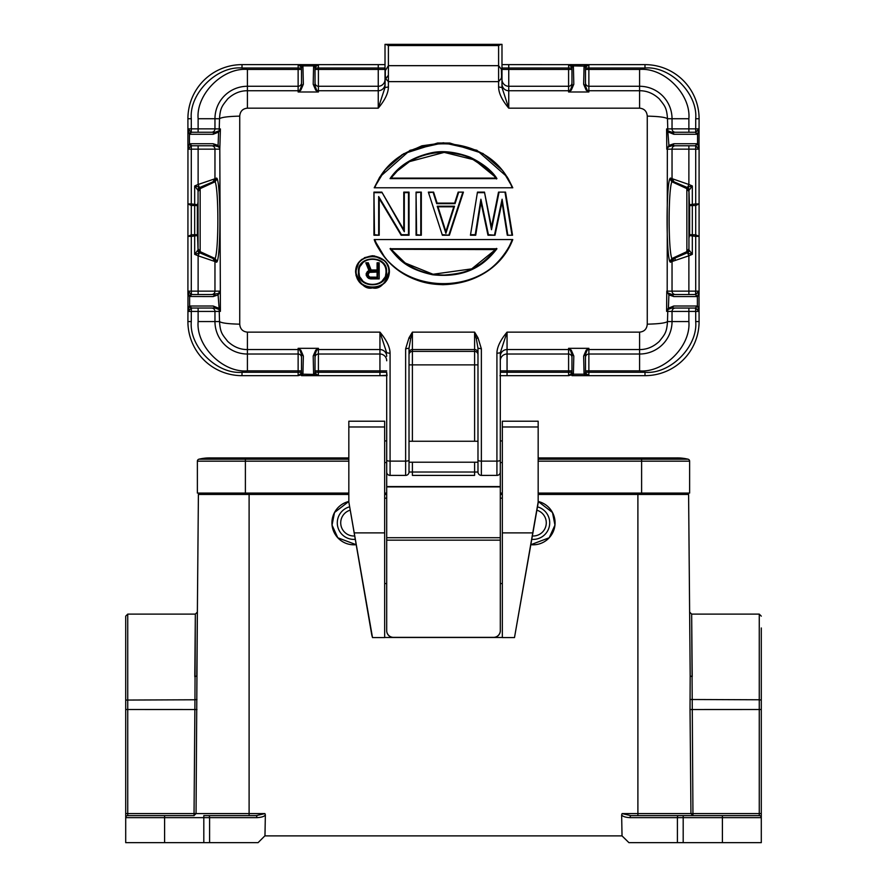 <?xml version="1.0" encoding="UTF-8"?>
<svg xmlns="http://www.w3.org/2000/svg" width="887" height="887" viewBox="0 0 887 887"><rect width="100%" height="100%" fill="white"/><g stroke="black" fill="none" stroke-linecap="round" stroke-linejoin="round"><path stroke-width="1.33" d="M761.29 627.974L761.29 709.511L690.031 709.522L690.186 675.949L692.215 676.692L691.66 614.114L692.958 815.608L630.668 815.608L622.075 813.59L621.643 814.854C622.596 816.45 625.324 817.37 629.792 817.637L630.668 815.608L683.19 815.608L683.19 842.65L761.29 842.65L761.29 813.579L761.29 817.637L722.406 817.637L722.406 842.65M761.29 709.511L761.29 813.579L690.951 813.59L692.958 815.608L702.127 815.608M384.67 462.548L386.699 462.548L386.699 375.323L379.946 375.667L379.946 372.285L386.699 372.285L387.042 375.667L379.946 375.667L387.042 375.667M384.67 440.917L386.699 440.917M502.33 440.917L500.301 440.917L500.301 462.548L502.33 462.548M538.165 501.454A21.975 21.975 0 0 1 554.952 525.104L552.49 512.509L538.165 501.454M537.478 506.854A16.565 16.565 0 0 1 531.79 539.351M536.89 510.202A13.183 13.183 0 0 1 532.377 535.992M332.048 525.104A21.975 21.975 0 0 1 348.835 501.454L334.51 512.509L332.048 525.104L337.781 537.755L356.142 544.696A21.975 21.975 0 0 1 332.048 525.104M355.21 539.351A16.565 16.565 0 0 1 349.522 506.854M354.623 535.992A13.183 13.183 0 0 1 350.11 510.202M194.042 815.608L196.049 813.59L194.042 813.579L194.042 815.608L127.739 815.608A2.029 2.029 0 0 0 125.71 817.637L125.71 842.65L258.084 842.65L264.847 835.887L622.031 835.887L621.643 814.854M761.29 708.491L761.29 730.489M125.71 627.974L125.71 817.637L125.71 616.143L125.71 700.065L194.952 699.776L195.34 614.114L194.785 676.692L196.814 675.949L197.369 612.097L196.049 813.59L264.925 813.59L256.332 815.608L257.208 817.637L209.587 817.637L209.587 842.65M386.699 372.285L386.71 472.15M389.947 475.388L405.636 475.399A3.382 3.382 0 0 0 409.018 472.017L409.018 462.205L477.982 462.205M405.636 348.768L409.018 348.225L409.018 460.12A3.382 0.998 180 0 1 405.636 461.118L405.636 348.768L409.018 337.781L412.4 332.137L474.6 332.137L477.982 337.781L481.364 348.768L477.982 348.225L477.982 472.017A3.382 3.382 0 0 0 481.364 475.399L497.053 475.388M500.29 472.15L500.301 462.548M477.982 472.017L474.6 472.017L474.6 475.399L412.4 475.399L412.4 472.017L409.018 472.017L409.018 460.12M477.982 441.249L409.018 441.249L409.018 462.205M500.301 630.602L500.301 630.724A6.763 6.763 180 0 1 493.538 637.487L493.538 637.365A6.763 6.763 -0 0 0 500.301 630.602L500.301 537.71L386.699 537.71L386.699 462.548M500.301 440.917L500.301 352.771L507.054 332.137L639.582 332.137C644.306 331.649 646.867 328.988 647.266 324.165L647.266 116.13C646.867 111.307 644.306 108.646 639.582 108.159L508.75 108.159C502.053 100.176 498.671 93.113 498.605 86.97L501.987 87.525L501.987 64.629L568.645 64.64L571.949 67.201L571.971 85.984L570.274 90.286L568.589 91.982L568.589 90.74L508.75 90.74L508.75 108.159L501.987 87.525L501.987 44.35L385.801 44.35L388.395 45.559L388.395 65.671L385.313 70.616L385.013 87.525L388.395 86.97C388.329 93.091 384.947 100.153 378.25 108.159L247.418 108.159C242.694 108.646 240.133 111.307 239.734 116.13L239.734 324.165C240.133 328.988 242.694 331.649 247.418 332.137L379.946 332.137C386.632 340.131 390.014 347.183 390.08 353.325L386.699 352.771L379.946 332.137L379.946 349.556L318.411 349.556L318.411 354.024L379.946 354.024L379.946 349.556A6.763 6.741 -0 0 1 386.699 356.286M500.301 460.12A3.382 0.998 180 0 1 496.92 461.118L496.92 353.325L500.301 352.771L500.301 537.71M477.982 377.807L477.982 348.225L476.297 338.59L477.982 337.781M501.909 75.639L501.909 72.257L501.377 78.333L498.605 81.637L498.605 86.97M501.909 72.257L501.377 69.241L498.605 65.671L388.395 65.671L388.395 81.637L385.778 78.788L385.013 74.064L385.013 87.525L378.25 108.159L378.25 90.74L318.411 90.74L318.411 91.982L316.726 90.286L315.029 85.984L315.029 67.434A1.419 1.33 -179 0 0 313.61 66.104L313.189 84.265L315.728 90.152L318.411 91.982L298.132 91.982L298.132 90.74L247.418 90.74C240.233 90.662 233.647 93.39 227.671 98.934C222.493 105.631 220.22 107.338 219.521 118.725C221.55 117.261 228.292 116.397 239.734 116.13M356.142 271.888C355.543 251.653 389.46 251.653 388.872 271.888C389.448 292.056 355.554 292.056 356.142 271.888L355.598 271.854C359.8 284.206 365.433 289.561 372.485 287.909C379.536 289.583 385.18 284.228 389.404 271.854C389.36 263.029 383.727 257.662 372.518 255.733C361.319 257.618 355.676 262.995 355.598 271.854L358.936 262.242M360.255 260.745L361.985 259.237M364.424 257.696L372.595 255.733M374.126 255.811L385.047 261.044M386.1 262.275L389.116 268.883M388.872 271.888L384.991 282.687M380.368 286.08L377.529 287.188M374.236 287.832L372.429 287.909M368.172 287.377L363.382 285.381M362.905 285.082L360 282.665M357.406 279.083L355.964 275.181M384.88 257.485L374.214 239.568L512.786 239.568L374.214 239.568C375.678 244.457 380.057 251.387 387.364 260.357C411.124 284.96 435.606 284.228 442.857 284.705C475.776 283.629 499.082 268.584 512.786 239.568C491.287 295.914 401.002 302.877 374.214 239.568L512.786 239.568M507.286 235.232L512.542 235.232L507.286 235.232L502.397 204.542L507.286 235.232L512.542 235.232L505.535 192.124L498.516 192.124L491.498 226.983L484.479 192.124L491.498 229.722L484.479 192.124L477.461 192.124L470.443 235.232L476.363 198.876M470.443 235.232L475.709 235.232L480.588 204.587L475.709 235.232L470.443 235.232L474.157 212.436M480.965 202.203L480.588 204.587L480.965 202.203L487.983 235.232L480.898 199.231L475.244 234.7L471.075 234.7M488.427 234.7L487.983 235.232L495.001 235.232L502.02 202.203L495.001 235.232L488.427 234.7L480.898 199.231M502.02 202.203L502.397 204.542L502.097 199.231L494.569 234.7M491.498 226.983L498.516 192.124L505.535 192.124L506.954 200.85M463.424 192.124L458.158 192.124L463.424 192.124L449.387 235.232L463.424 192.124L458.158 192.124L454.654 203.123L437.114 203.123L433.599 192.124L428.343 192.124L442.369 235.232L428.343 192.124L442.369 235.232L449.387 235.232L442.768 234.7M421.325 192.124L416.058 192.124L416.058 235.232L421.325 235.232L421.325 192.124L421.325 235.232L416.602 234.7L416.058 192.124L421.325 192.124L416.602 192.645M404.317 231.74L381.842 192.124L373.948 192.124L373.948 235.232L379.215 235.232L379.215 198.544L379.215 235.232L374.491 234.7L373.948 192.124L381.842 192.124L403.773 229.733L403.773 192.124L404.317 231.74L404.317 192.645L408.497 192.645L408.497 234.7L401.456 234.7L378.671 196.57L378.671 234.7M379.215 198.544L401.146 235.232L378.671 196.57M401.456 234.7L409.04 235.232L409.04 192.124L408.497 234.7M408.497 192.645L404.317 192.645M381.842 192.124L403.773 229.733M508.096 178.42L512.786 187.789L374.214 187.789L512.786 187.789L374.214 187.789L379.769 177.012L410.005 150.313L443.433 142.785L476.862 150.258L507.187 176.934L512.786 187.789L507.187 176.934M512.786 187.789L502.707 170.637L482.971 153.506L449.82 143.04L437.59 143.007L403.64 153.739L384.559 170.304L374.214 187.789L385.523 169.14L401.955 154.781L421.89 145.812L443.544 142.785M409.018 337.781L410.703 338.59L412.4 332.137L412.4 349.556L474.6 349.556L474.6 332.137L476.297 338.59M409.018 348.225L410.703 338.59M239.734 324.165C228.292 323.91 221.55 323.045 219.521 321.571C220.242 333.024 222.493 334.632 227.671 341.362C233.647 346.906 240.233 349.644 247.418 349.556L298.132 349.556L298.132 348.314L299.817 350.01L301.513 354.312L301.513 372.873A1.419 1.33 1 0 0 302.933 374.192L303.354 356.031L300.815 350.154L298.132 348.314L318.411 348.314L318.411 349.556L316.726 350.01L318.411 348.314L315.728 350.154L313.189 356.031L313.61 374.192L315.051 373.105L313.61 374.192M247.418 108.159L247.418 86.272A32.453 32.453 0 0 0 214.964 118.725L214.964 128.87L220.408 128.948L219.81 149.149L220.408 311.348L214.964 311.426L214.964 321.571A32.453 32.453 0 0 0 247.418 354.024L298.132 354.024L298.132 349.556L300.815 350.154M647.266 116.13C658.708 116.397 665.45 117.261 667.479 118.725C666.758 107.272 664.507 105.664 659.329 98.934C653.353 93.39 646.767 90.662 639.582 90.74L588.868 90.74L588.868 91.982L587.183 90.286L585.487 85.984L585.509 67.201L584.101 65.893L588.857 64.64L644.993 64.629A54.096 54.096 0 0 1 699.089 118.725L699 149.149L695.707 149.149L695.707 203.921L689.454 204.742L688.944 190.439L692.326 185.96L686.882 187.323L674.087 181.89L672.036 178.775L672.036 149.149L666.791 149.193L666.592 128.948L672.036 128.87L672.036 118.725A32.453 32.453 0 0 0 639.582 86.272L588.868 86.272L588.868 90.74L586.185 90.152L583.646 84.265L584.067 66.104A1.419 1.33 1 0 1 585.487 67.434M639.582 332.137L639.582 354.024A32.453 32.453 0 0 0 672.036 321.571L672.036 311.426L666.592 311.348L666.791 291.102L668.909 294.872L668.399 308.188L666.592 311.348L668.166 309.397L671.947 308.044L673.787 306.015L697.182 306.015L695.707 308.088L699 311.426L697.57 306.082M667.833 308.953L667.479 321.571L688.877 321.571L688.877 311.426L695.707 311.426L695.707 321.571C697.969 346.662 670.084 374.547 644.993 372.285L588.868 372.285L588.813 375.667L584.101 374.403L585.509 373.105L585.487 354.312L587.183 350.01L588.868 348.314L588.868 349.556L639.582 349.556C646.767 349.644 653.353 346.906 659.329 341.362C664.496 334.676 666.78 332.958 667.479 321.571C665.45 323.045 658.708 323.91 647.266 324.165M496.92 353.325C496.975 347.205 500.357 340.142 507.054 332.137L507.054 349.556L568.589 349.556L568.589 348.314L570.274 350.01L571.971 354.312L571.949 373.105L573.357 374.403L568.6 375.667L568.589 372.285L571.971 372.285M511.976 240.122C490.067 298.143 396.932 298.143 375.024 240.122M507.741 234.7L502.097 199.231M505.069 192.645L511.91 234.7M491.498 229.722L498.96 192.645M433.211 192.645L436.714 203.655L433.599 192.124L429.086 192.645M462.681 192.645L448.999 234.7M458.158 192.124L455.053 203.655L458.557 192.645M421.325 235.232L416.058 235.232L416.602 234.7M379.215 235.232L373.948 235.232L374.491 234.7M375.024 187.235C397.021 129.358 489.979 129.358 511.976 187.235M390.08 475.399A3.382 3.382 0 0 1 386.699 472.017A3.382 3.382 0 0 0 390.08 475.399L390.08 461.118L405.636 461.118L405.636 475.399M220.209 291.102L219.666 292.677L220.209 291.102M219.81 291.147L218.479 293.475L211.594 294.528A3.382 3.371 -90 0 0 214.964 291.147L219.81 291.147M212.913 181.89L214.964 178.775L198.123 184.496L198.123 145.767L191.659 145.767L215.053 145.767L218.479 146.821L219.677 148.207L219.81 149.149L214.964 149.149L214.964 178.775L216.639 178.065L217.182 178.753C220.83 187.301 220.83 253.006 217.182 261.543L216.639 262.23L214.964 261.521L214.964 291.147L198.123 291.147L198.123 255.8L214.964 261.521L212.913 258.405M219.666 147.619L218.091 145.424L218.601 132.108L220.408 128.948L218.834 130.899L215.053 132.252L191.659 132.252A2.029 1.852 90 0 0 189.818 134.281L213.213 134.281L218.601 132.108L218.834 130.899M301.513 67.434L302.933 66.104L301.491 67.201L301.513 85.984L299.817 90.286L298.132 90.74L298.132 86.272L247.418 86.272L247.418 69.43C222.925 67.312 195.994 94.233 198.123 118.725L219.521 118.725L219.167 131.354M189.43 306.082L188 311.426L191.293 308.088L189.818 306.015L213.213 306.015L215.053 308.044L218.834 309.397L220.408 311.348L219.167 308.953L219.521 321.571L198.123 321.571C195.994 346.063 222.914 372.995 247.418 370.866L247.418 332.137M219.167 308.953L218.091 294.872L219.666 292.677M385.013 84.01A6.763 6.741 0 0 1 378.25 90.74L378.25 86.272A6.763 6.741 180 0 0 385.013 79.531L385.013 87.525M300.815 90.152L298.132 91.982L300.815 90.152L303.354 84.265L302.933 66.104M571.949 67.201L573.39 66.104L573.811 84.265L571.272 90.152L568.589 91.982L588.868 91.982L586.185 90.152M695.341 132.252L697.182 134.281L695.541 132.241L671.947 132.252L668.166 130.899L666.592 128.948L667.833 131.354L667.479 118.725L688.877 118.725C691.006 94.233 664.086 67.301 639.582 69.43L639.582 108.159M667.833 131.354L668.909 145.424L666.791 149.193L668.521 146.821L671.947 145.767L695.341 145.767L697.182 143.749L673.787 143.749L668.909 145.424L668.521 146.821M675.406 294.528A3.382 3.371 -90 0 1 672.036 291.147L672.036 261.521L688.877 255.8L688.877 291.147L667.19 291.147L667.334 147.619M674.087 258.405L672.036 261.521L670.361 262.23L669.818 261.543C666.17 253.017 666.17 187.301 669.818 178.753L670.361 178.065L688.877 184.496L687.769 187.102L689.498 189.707M585.487 372.873L584.067 374.192L583.646 356.031L586.185 350.154L588.868 348.314L568.589 348.314L571.272 350.154L573.811 356.031L573.39 374.192A1.419 1.33 -179 0 1 571.971 372.873M496.92 475.399A3.382 3.382 0 0 0 500.301 472.017A3.382 3.382 0 0 1 496.92 475.399L496.92 461.118L481.364 461.118L481.364 475.399M358.437 271.888C357.073 254.735 387.885 254.624 386.566 271.888C387.963 288.985 357.095 289.095 358.437 271.888L358.98 271.854C358.459 255.134 386.544 255.123 386.022 271.854C386.544 288.53 358.47 288.53 358.98 271.854M496.942 248.748C483.382 266.444 464.6 278.163 432.634 274.77C405.991 268.839 398.695 259.192 390.058 248.748L496.942 248.748L390.058 248.748M445.884 233.359L437.247 206.239L454.521 206.239L445.884 233.359L437.99 206.793L442.868 222.105M390.058 178.62C398.44 166.124 411.668 157.642 429.763 153.196C441.338 150.258 454.721 151.566 469.899 157.132C482.938 163.496 491.952 170.659 496.942 178.62L390.058 178.62L496.942 178.62M315.029 372.873L315.029 354.312L316.726 350.01L315.728 350.154M303.354 356.031L301.513 354.312L301.491 373.105L302.899 374.403L298.143 375.667L298.132 372.285L301.513 372.285M216.639 178.065L214.587 181.181L199.941 187.401M217.182 261.543L215.12 258.549C218.767 250.367 218.779 189.929 215.12 181.746L200.152 188.654L200.152 251.642L215.12 258.549L214.587 259.126L216.639 262.23M217.182 178.753L215.12 181.746L214.587 181.181L200.118 187.323L194.674 185.96L198.056 190.439L198.056 249.857L194.674 254.336L200.118 252.972L198.056 249.857L198.056 202.114L197.546 204.742L191.293 203.921L191.293 205.507L187.911 203.921L191.293 203.921L191.293 149.149L214.964 149.149A3.382 3.371 90 0 0 211.594 145.767L198.123 145.767M218.479 146.821L218.091 145.424L213.213 143.749L215.053 145.767M189.818 143.749L191.659 145.767A2.029 1.852 -90 0 1 189.818 143.749L213.213 143.749M191.659 132.252L191.459 132.241A2.029 1.841 100.3 0 0 189.618 134.259L189.818 134.281M218.479 293.475L218.091 294.872L213.213 296.557L189.43 296.491L191.293 294.484L188 291.147L191.293 291.147L191.293 236.374L197.546 235.554L198.056 249.857L200.118 252.972L214.587 259.126L199.941 252.895M213.213 306.015L218.601 308.188L218.834 309.397M315.029 67.434L313.61 66.104M313.189 84.265L315.029 85.984L315.029 83.766M573.39 66.104L571.971 67.434M583.646 84.265L585.487 85.984L585.487 83.766M668.166 130.899L668.399 132.108L673.787 134.281L697.182 134.281M695.341 145.767L697.182 143.749M670.361 262.23L672.413 259.126L680.407 255.722M669.818 178.753L671.88 181.746C668.221 189.929 668.233 250.367 671.88 258.549L686.848 251.642L688.944 248.748L688.944 191.559L686.848 188.654L686.882 187.323L672.413 181.181L671.88 181.746L686.848 188.654L686.882 252.972L688.944 249.857L686.882 252.972L692.326 254.336L688.944 249.857L688.944 190.439L688.944 238.182L689.454 235.554L695.707 236.374L695.707 291.147L699 291.147L695.707 294.484L697.182 296.557L673.787 296.557L671.947 294.528L667.323 292.677M672.413 181.181L670.361 178.065M669.818 261.543L671.88 258.549L672.413 259.126L687.059 252.895M668.166 309.397L668.399 308.188L673.787 306.015M673.787 296.557L668.909 294.872L668.521 293.475M573.811 356.031L571.971 354.312L571.971 356.53M495.877 249.269L471.707 268.861L433.067 274.26L405.215 263.018L391.123 249.269L495.633 249.591M445.884 231.562L453.778 206.793L445.884 231.562L437.99 206.793L453.778 206.793L448.9 222.105M392.01 176.956L397.387 170.936L409.495 161.622L444.187 152.387L474.357 159.871L494.514 176.347M301.491 373.105L298.143 375.667L242.007 375.667L242.007 372.285C216.916 374.547 189.031 346.662 191.293 321.571L191.293 311.426L198.123 311.426L198.123 321.571M386.699 370.866L379.946 370.866L379.946 372.285L318.411 372.285L318.355 375.667L315.051 373.105M379.946 375.667L315.029 375.667L318.355 375.667L313.643 374.403L302.933 374.192M189.818 296.557L191.659 294.528L215.053 294.528L213.213 296.557M213.213 134.281A2.029 1.852 -90 0 1 215.053 132.252L198.123 132.252L198.123 128.87L191.293 128.87L191.293 118.725C189.031 93.634 216.916 65.749 242.007 68.011L298.132 68.011L298.187 64.64L301.491 67.201M189.818 306.015A2.029 1.852 90 0 0 191.659 308.044L215.053 308.044M191.659 294.528L191.459 294.517A2.029 1.841 100.3 0 0 189.618 296.535L189.618 306.037L191.659 308.044M385.013 79.531L385.013 44.35L385.801 44.35M315.051 67.201L318.4 64.64L313.643 65.893L302.899 65.893L298.187 64.64L385.013 64.629M571.272 90.152L568.589 90.74L568.589 86.272L508.75 86.272L508.75 68.011L568.589 68.011L568.645 64.64L585.487 64.629L588.857 64.64L588.868 68.011L585.487 68.011M584.067 66.104L573.357 65.893L568.645 64.64L571.96 64.629M585.509 67.201L588.857 64.64L585.487 64.64M673.787 143.749A2.029 1.852 90 0 1 671.947 145.767L671.947 145.767M671.947 132.252L671.947 132.252A2.029 1.852 90 0 1 673.787 134.281M671.947 294.528L695.341 294.528L697.182 296.557M697.182 306.015L695.341 308.044L697.382 306.037L697.382 296.535L695.341 294.528M671.947 308.044L695.541 308.055L695.707 311.426L699 311.426M699 291.147L699.089 321.571A54.096 54.096 0 0 1 644.993 375.667L585.487 375.667L588.813 375.667L585.509 373.105M571.949 373.105L568.6 375.667L499.958 375.667L507.054 375.667L507.054 354.024L568.589 354.024L568.589 349.556L571.272 350.154M385.978 272.963L385.701 274.637M384.492 277.819L382.408 280.614M375.7 284.339L372.828 284.705M372.374 284.705L369.047 284.283M362.362 280.359L360.432 277.664M359.268 274.46L359.035 272.974M360.554 265.823L362.617 263.051M364.025 261.809L365.477 260.833M368.837 259.436L372.23 258.96M372.618 258.96L376.343 259.492M379.703 260.944L380.523 261.465M492.507 253.416L491.254 254.791M479.368 264.648L477.106 266.033M477.006 266.1L475.687 266.843M405.27 263.062L399.948 258.86M488.227 169.605L471.041 158.263M461.506 154.826L451.461 152.852M445.052 152.409L436.604 152.741M429.674 153.806L425.206 154.903M416.036 158.23L414.373 159.006M410.792 160.869L409.916 161.379M407.266 163.008L398.729 169.65M188 311.426L191.293 311.426L191.459 308.055M188 291.147L187.911 321.571A54.096 54.096 0 0 0 242.007 375.667M200.118 252.972L200.152 251.642L198.056 248.748L198.056 191.559L200.152 188.654L200.118 187.323L198.056 190.439L199.431 187.722M191.459 132.241L189.43 134.214L189.43 143.805L191.459 145.778M188 149.149L191.293 145.812L191.293 149.149L188 149.149L187.955 145.767L187.911 294.528M197.546 235.554L197.38 234.689L191.293 234.789L191.293 205.507L194.674 205.507L194.674 185.96L198.123 184.496L199.22 187.102L197.502 189.707M191.459 294.517L191.293 291.147L198.123 291.147L198.123 294.528M191.293 234.789L191.293 236.374L187.911 236.374L191.293 234.789M197.502 250.589L199.22 253.194L198.123 255.8L194.674 254.336L194.674 205.507L197.38 205.607L197.546 204.742M187.911 145.767L187.911 118.725A54.096 54.096 0 0 1 242.007 64.629L301.502 64.629M315.029 64.64L318.4 64.64L318.411 68.011L315.029 68.011M695.541 145.778L697.57 143.805L697.57 134.214L695.541 132.241M686.882 252.972L687.569 252.584M688.877 294.528L688.877 291.147L695.707 291.147L695.541 294.517M689.454 204.742L689.62 205.607L695.707 205.507L699.089 203.921L699.089 236.374L695.707 236.374L695.707 234.789L689.62 234.7L689.454 235.554M692.326 254.336L692.326 236.374L692.326 254.336L688.877 255.8L687.769 253.194L689.498 250.589M699.089 294.528L699.089 236.374L699.078 294.528L699.089 236.374L695.707 234.789L695.707 203.921L699.089 203.921L699.089 145.767M688.877 308.044L675.406 308.044A3.382 3.371 -90 0 0 672.036 311.426L688.877 311.426L688.877 308.044M369.646 266.288L368.282 262.796L367.905 263.361L365.81 262.796L368.282 262.796L371.099 269.992L377.086 269.992L371.099 269.992L368.282 262.796L365.81 262.796L368.981 270.668M377.086 269.992L377.086 262.796L379.192 262.796L379.192 278.884L379.192 262.796L377.086 262.796L377.618 270.568L377.618 263.361L378.649 263.361L379.192 278.884L370.578 278.851L378.649 278.385M367.395 266.732L369.668 270.978L367.573 271.367L366.165 273.761L367.573 271.367L368.981 270.679L367.573 271.367L366.165 273.761L367.573 277.52L370.744 278.884L379.192 278.884M315.029 375.667L301.513 375.667M585.487 375.667L571.971 375.667M189.43 143.805L187.955 148.661M187.955 291.635L189.43 296.491M188 128.87L191.293 128.87L191.293 132.207L188 128.87L189.43 134.214M697.57 134.214L699 128.87L695.707 132.207L695.707 128.87L688.877 128.87L688.877 118.725M675.406 145.767A3.382 3.371 90 0 0 672.036 149.149L695.707 149.149L695.707 145.812L699 149.149M699.045 148.661L697.57 143.805M697.57 296.491L699.045 291.635M686.882 187.323L688.944 190.439L686.882 187.323M366.409 275.835L366.165 273.761L366.708 273.883L366.165 275.125L367.573 277.52L368.981 278.551L370.799 278.385M187.955 308.044L187.955 310.938M187.922 132.252L187.955 129.358M699.078 132.252L699.045 129.358M699.078 308.044L699.045 310.938M367.905 263.361L370.722 270.568L369.691 266.388M366.608 263.361L369.668 270.978M366.353 273.207L366.996 273.03L366.708 273.883M367.928 271.821L366.996 273.03M367.14 276.955L366.996 275.935L369.203 278.075M366.708 275.07L366.996 275.935M368.316 278.063L367.95 277.165M379.192 262.796L378.649 263.361M377.086 262.796L377.618 263.361M197.38 205.607L197.38 234.689M675.085 260.49L675.085 257.984M689.62 234.7L689.62 205.607M370.311 277.753L369.047 277.354L367.739 275.258L369.336 272.387L377.086 272.043L377.618 277.753L370.311 277.753L368.438 275.58M367.739 275.258L369.047 271.943L377.618 271.544L377.618 277.753M369.047 271.943L370.389 272.043M368.16 272.808L370.212 272.109M367.739 274.05L369.07 272.642M368.16 276.489L369.336 276.833L368.626 276.156M369.047 277.354L369.07 276.578M370.389 277.176L377.086 277.176L370.212 277.121M377.086 277.176L377.086 272.043M388.395 86.97L388.395 81.637L498.605 81.637L498.605 45.559L501.199 44.35M386.699 630.602A6.763 6.763 -0 0 0 393.462 637.365L393.462 637.487A6.763 6.763 180 0 1 386.699 630.724L386.699 537.71M502.33 583.557L500.301 583.557L500.301 630.724M386.699 630.724L386.699 583.557L384.67 583.557M493.538 637.365L393.462 637.365M502.33 637.487L384.67 637.487M622.031 835.887L628.916 842.65L683.19 842.65M682.347 494.436L682.347 493.083M194.065 815.608L127.739 815.608L127.739 614.114L125.71 616.143M761.29 700.065L759.261 699.776L759.261 815.608L683.19 815.608M759.261 815.608A2.029 2.029 0 0 1 761.29 817.637A2.029 2.029 0 0 0 759.261 815.608M690.186 675.949L688.6 494.436L689.631 612.097L691.66 614.114L759.261 614.114L761.29 616.143M204.653 494.436L204.653 493.083M197.369 612.108L198.4 494.436L196.814 675.949L197.369 612.097L195.34 614.114L127.739 614.114M538.165 494.436L688.6 494.436M257.208 817.637C261.831 817.326 264.548 816.395 265.357 814.854L264.969 835.887M265.357 814.854L264.925 813.59M195.306 618.35L195.195 630.18M256.332 815.608L203.81 815.608L203.81 817.637L164.594 817.637L164.594 842.65M500.301 494.436L502.33 494.436M198.4 494.436L348.835 494.436M384.67 494.436L386.699 494.436M125.71 813.579L194.042 813.579L194.952 699.776L196.969 699.499M554.952 525.104A21.975 21.975 0 0 1 530.858 544.696L549.219 537.755L554.952 525.104M538.165 493.083L689.62 493.083L689.62 461.173A2.029 2.029 0 0 0 688.068 459.2A44.627 44.627 0 0 0 666.824 459.2A44.627 44.627 0 0 1 688.068 459.2A44.627 44.627 0 0 0 677.446 457.925A44.627 44.627 0 0 1 688.068 459.2A2.029 2.029 0 0 1 689.62 461.173L641.611 461.173L641.611 457.925L677.446 457.925M245.389 493.083L245.389 461.173L197.38 461.173A2.029 2.029 0 0 1 198.932 459.2A2.029 2.029 0 0 0 197.38 461.173L197.38 493.083L348.835 493.083M384.67 493.083L386.699 493.083M500.301 493.083L502.33 493.083M348.835 461.173L245.389 461.173L245.389 459.2L198.932 459.2A44.627 44.627 0 0 1 209.554 457.925A44.627 44.627 0 0 0 198.932 459.2A44.627 44.627 0 0 1 220.176 459.2M372.507 637.576L348.835 502.02L371.797 635.081L372.507 637.576L384.67 637.576L384.67 421.214L348.835 421.214L348.835 426.98L384.67 426.98M514.493 637.576L532.754 532.887L502.33 532.887L502.33 637.576L514.493 637.576L538.165 502.962L538.165 421.214L502.33 421.214L502.33 426.98L538.165 426.98M354.246 532.887L384.67 532.887M532.754 532.887L538.165 502.02M502.33 498.161L500.301 498.161M386.699 498.161L384.67 498.161M502.33 532.887L502.33 426.98M348.835 502.02L348.835 426.98M691.627 813.59L691.627 813.59A2.029 1.342 -90.5 0 0 692.958 815.608L692.958 815.608M412.4 462.205L412.4 472.017L474.6 472.017L474.6 462.205M474.6 441.249L474.6 364.867L412.4 364.867L412.4 441.249M477.982 364.867L474.6 364.867L474.6 351.396L412.4 351.396L412.4 349.556A3.382 3.371 180 0 0 409.018 352.926M409.018 354.767L409.018 354.767A3.382 3.371 -0 0 1 412.4 351.396L412.4 364.867L409.018 364.867M501.377 69.241L501.621 77.402M386.699 460.12A3.382 0.998 0 0 0 390.08 461.118L390.08 353.325M477.982 460.12A3.382 0.998 0 0 0 481.364 461.118L481.364 348.768M484.036 192.645L477.916 192.645M436.714 203.655L455.053 203.655M420.782 192.645L420.782 234.7M381.532 192.645L374.491 192.645M477.982 354.767A3.382 3.371 -0 0 0 474.6 351.396L474.6 349.556A3.382 3.371 180 0 1 477.982 352.926M315.029 82.901A3.382 3.371 0 0 0 318.411 86.272L318.411 69.43L378.25 69.43L378.25 86.272L318.411 86.272L318.411 90.74L315.728 90.152M385.313 70.616L385.313 77.114M385.778 78.788L388.395 75.173M501.987 79.531A6.763 6.741 180 0 0 508.75 86.272L508.75 90.74A6.763 6.741 0 0 1 501.987 84.01M500.301 356.286A6.763 6.741 180 0 1 507.054 349.556L507.054 354.024A6.763 6.741 -0 0 0 500.301 360.765M586.185 350.154L588.868 349.556L588.868 354.024L639.582 354.024L639.582 370.866L588.868 370.866L588.868 354.024A3.382 3.371 180 0 0 585.487 357.372M584.067 374.192L573.39 374.192M437.247 206.239L454.521 206.239M386.699 360.765A6.763 6.741 -0 0 0 379.946 354.024L379.946 370.866L318.411 370.866L318.411 354.024A3.382 3.371 -0 0 0 315.029 357.372M315.029 354.312L313.189 356.031M301.513 370.866L298.132 370.866L298.132 354.024A3.382 3.371 180 0 1 301.513 357.394M242.007 372.285L298.132 372.285L298.132 370.866L247.418 370.866M301.513 82.923A3.382 3.371 0 0 1 298.132 86.272L298.132 69.43L301.513 69.43M247.418 69.43L298.132 69.43L298.132 68.011L301.513 68.011M301.513 85.984L303.354 84.265M501.987 69.43L568.589 69.43L568.589 86.272A3.382 3.371 180 0 0 571.971 82.923M573.811 84.265L571.971 85.984M585.487 69.43L588.868 69.43L588.868 86.272A3.382 3.371 0 0 1 585.487 82.901M644.993 68.011L644.993 64.629A54.096 54.096 0 0 1 699.089 118.725L695.707 118.725C697.969 93.634 670.084 65.749 644.993 68.011L588.868 68.011L588.868 69.43L639.582 69.43M688.877 145.767L688.877 184.496L692.326 185.96L692.326 236.374M688.877 321.571C691.006 346.063 664.075 372.995 639.582 370.866M583.646 356.031L585.487 354.312M571.971 370.866L568.589 370.866L568.589 354.024A3.382 3.371 180 0 1 571.971 357.394M500.301 372.285L568.589 372.285L568.589 370.866L500.301 370.866M315.029 372.285L318.411 372.285L318.411 370.866L315.029 370.866M198.123 308.044L198.123 311.426L214.964 311.426A3.382 3.371 90 0 0 211.594 308.044M198.123 118.725L198.123 128.87L214.964 128.87A3.382 3.371 90 0 1 211.594 132.252M315.029 69.43L318.411 69.43L318.411 68.011L378.25 68.011L378.25 69.43L385.013 69.43M571.971 68.011L568.589 68.011L568.589 69.43L571.971 69.43M695.707 118.725L695.707 128.87L699 128.87M688.877 132.252L688.877 128.87L672.036 128.87A3.382 3.371 -90 0 0 675.406 132.252M585.487 372.285L588.868 372.285L588.868 370.866L585.487 370.866M187.911 321.571L191.293 321.571M242.007 64.629L242.007 68.011M191.293 118.725L187.911 118.725M508.75 64.629L508.75 68.011L501.987 68.011M385.013 68.011L378.25 68.011L378.25 64.629M644.993 375.667L644.993 372.285M695.707 321.571L699.089 321.571M370.722 270.568L377.618 270.568M370.311 271.544L377.618 271.544M501.587 76.293L501.377 78.333M498.605 45.559L388.395 45.559M386.699 486.908L500.301 486.908M386.699 486.586L500.301 486.586M500.301 540.161L386.699 540.161M639.926 494.436L639.926 493.083M203.81 842.65L203.81 817.637L209.587 817.637A2.029 0.865 90 0 0 208.722 815.608M164.594 815.608L164.594 817.637L125.71 817.637M722.406 815.608L722.406 817.637L677.413 817.637A2.029 0.865 -90 0 1 678.278 815.608M622.075 813.59L637.897 813.59L637.897 815.608M637.897 494.436L637.897 813.59L690.951 813.59L690.031 709.522M759.261 614.114L759.261 699.776L690.031 699.499M677.413 842.65L677.413 817.637L629.792 817.637M247.074 493.083L247.074 494.436M125.71 709.511L196.969 709.522M249.103 815.608L249.103 494.436M348.835 459.2L245.389 459.2L245.389 457.925L209.554 457.925M641.611 493.083L641.611 461.173L538.165 461.173M538.165 459.2L688.068 459.2M355.598 271.854C356.585 281.988 362.428 287.333 373.128 287.898C383.395 286.213 388.828 280.857 389.404 271.854M484.479 192.124L477.461 192.124M487.983 235.232L495.001 235.232M505.535 192.124L498.516 192.124M433.599 192.124L428.343 192.124M442.369 235.232L449.387 235.232M454.654 203.123L437.114 203.123M401.146 235.232L409.04 235.232M409.04 192.124L403.773 192.124M374.214 187.789L379.769 177.012M496.498 248.415C477.716 271.222 463.28 273.329 444.454 275.059C422.09 274.948 404.106 266.067 390.502 248.415M495.888 178.11L391.112 178.11M394.127 174.395L397.387 170.936M394.138 174.384C402.365 164.45 418.054 153.983 439.874 152.486C463.28 151.732 482.162 160.558 496.498 178.963M198.056 190.439L199.697 187.545M199.819 252.828L198.056 249.857M688.944 249.857L687.192 252.817M687.181 187.467L688.944 190.439M365.81 262.796L367.373 266.665M367.573 271.367L367.052 272.043M368.981 278.551L370.578 278.851M368.282 274.105L368.282 275.125M245.389 457.925L348.835 457.925M538.165 457.925L641.611 457.925"/></g></svg>

